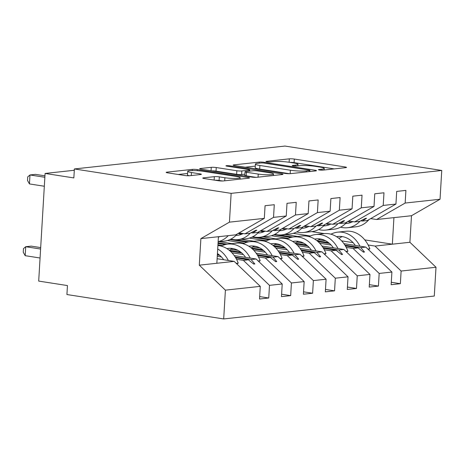 <?xml version="1.0" encoding="UTF-8"?>
<svg xmlns="http://www.w3.org/2000/svg" width="465" height="465" viewBox="0 0 465 465"><rect width="100%" height="100%" fill="white"/><g stroke="black" fill="none" stroke-linecap="round" stroke-linejoin="round"><path stroke-width="0.7" d="M319.426 169.981A2.488 0.314 3.4 0 0 322.908 170.126L345.786 167.638A3.557 0.453 3.4 0 0 346.512 167.406A3.557 0.453 3.4 0 0 345.117 166.964L294.299 159.053A3.557 0.453 3.4 0 0 289.317 158.844L266.439 161.332A2.488 0.314 3.4 0 0 265.934 161.494A2.488 0.314 3.4 0 0 266.91 161.803A2.488 0.314 3.4 0 0 270.392 161.948L273.356 161.628A11.381 1.447 3.4 0 1 289.282 162.285L293.514 162.942A11.381 1.447 3.4 0 1 297.984 164.366A11.381 1.447 3.4 0 1 295.659 165.098L292.7 165.424A2.488 0.314 3.4 0 0 292.189 165.581A2.488 0.314 3.4 0 0 293.165 165.895A2.488 0.314 3.4 0 0 296.653 166.034L299.611 165.714A11.381 1.447 3.4 0 1 315.537 166.371L319.775 167.034A11.381 1.447 3.4 0 1 324.245 168.458A11.381 1.447 3.4 0 1 321.914 169.184L318.955 169.51A2.488 0.314 3.4 0 0 318.444 169.667A2.488 0.314 3.4 0 0 319.426 169.981M203.467 177.851A3.557 0.453 3.4 0 0 202.74 178.078A3.557 0.453 3.4 0 0 204.135 178.519L218.393 180.74A3.557 0.453 3.4 0 0 223.369 180.949L248.781 178.182A3.557 0.453 3.4 0 0 249.507 177.956A3.557 0.453 3.4 0 0 248.107 177.514L197.288 169.597A3.557 0.453 3.4 0 0 192.312 169.394L166.9 172.155A3.557 0.453 3.4 0 0 166.174 172.387A3.557 0.453 3.4 0 0 167.574 172.829L184.797 175.508A3.557 0.453 3.4 0 0 189.772 175.718L200.648 174.532A3.557 0.453 3.4 0 0 201.374 174.305A3.557 0.453 3.4 0 0 199.973 173.858L191.435 172.532A9.515 1.209 3.4 0 1 187.697 171.341A9.515 1.209 3.4 0 1 193.016 170.574A9.515 1.209 3.4 0 1 202.955 171.277L236.412 176.485A9.515 1.209 3.4 0 1 240.149 177.677A9.515 1.209 3.4 0 1 234.831 178.444A9.515 1.209 3.4 0 1 224.891 177.74L219.317 176.869A3.557 0.453 3.4 0 0 214.342 176.665L203.467 177.851L203.432 178.391M370.715 218.602L376.603 219.515L405.16 203.048L440.041 199.258L441.75 170.463L284.987 146.056L74.383 168.952L73.854 177.926L45.088 173.445L73.389 170.37A5.435 0.692 -176.6 0 1 74.307 170.3M441.75 170.463L231.146 193.364L74.383 168.952M285.359 173.462A3.557 0.453 3.4 0 0 290.34 173.666L315.747 170.905A3.557 0.453 3.4 0 0 316.473 170.672A3.557 0.453 3.4 0 0 315.078 170.231L264.26 162.314A3.557 0.453 3.4 0 0 259.278 162.111L233.872 164.872A3.557 0.453 3.4 0 0 233.145 165.104A3.557 0.453 3.4 0 0 234.54 165.546L285.359 173.462M282.261 174.544L256.854 177.305A3.557 0.453 3.4 0 1 251.879 177.101L201.054 169.19A3.557 0.453 3.4 0 1 199.659 168.743A3.557 0.453 3.4 0 1 200.386 168.516L211.261 167.33A3.557 0.453 3.4 0 1 216.237 167.54L236.848 170.748A3.557 0.453 3.4 0 0 241.823 170.951L249.037 170.167A3.557 0.453 3.4 0 0 249.769 169.94A3.557 0.453 3.4 0 0 248.368 169.493L226.914 166.156A2.488 0.314 3.4 0 1 225.932 165.842A2.488 0.314 3.4 0 1 227.327 165.639A2.488 0.314 3.4 0 1 229.925 165.825L281.592 173.869A3.557 0.453 3.4 0 1 282.993 174.317A3.557 0.453 3.4 0 1 282.261 174.544M239.086 232.913L244.974 233.831L249.99 233.285L255.733 230.344L256.831 230.227L252.681 232.988L257.697 232.448L286.254 215.981L287.004 203.333L296.222 202.327L295.467 214.975L266.91 231.442L271.926 230.896L277.669 227.96L278.768 227.838L274.623 230.605L279.634 230.059L308.19 213.592L308.946 200.944L318.159 199.944L317.409 212.592L288.852 229.059L293.863 228.513L299.611 225.572L300.704 225.455L296.56 228.222L301.576 227.676L330.133 211.209L330.882 198.561L340.095 197.555L339.345 210.203L310.789 226.67L315.805 226.13L321.548 223.188L322.646 223.072L318.496 225.833L323.512 225.287L352.069 208.82L352.819 196.172L362.032 195.172L361.282 207.82L332.725 224.287L337.741 223.741L343.484 220.805L344.582 220.683L340.432 223.45L345.449 222.904L374.005 206.437L374.755 193.789L383.974 192.789L383.218 205.437L354.661 221.904L359.678 221.357L365.42 218.416L366.519 218.3L362.375 221.061L367.385 220.52L395.942 204.054L396.697 191.406L405.91 190.4L405.16 203.048M231.146 193.364L229.437 222.154L264.318 218.364L265.067 205.716L274.28 204.716L273.53 217.364L244.974 233.831M259.668 296.589L268.741 298.001L269.491 285.353L282.214 283.97L256.122 258.999L234.221 255.587M236.522 259.307L243.398 260.383L269.491 285.353M221.445 256.959L217.265 256.314M261.028 230.524L266.91 231.442M281.61 294.206L290.677 295.618L291.427 282.97L304.151 281.587L278.058 256.61L256.157 253.198M258.459 256.924L265.335 257.994L291.427 282.97M243.381 254.576L231.93 252.791M282.964 228.141L288.852 229.059M303.546 291.822L312.614 293.235L313.369 280.587L326.093 279.203L299.995 254.227L278.093 250.815M280.395 254.541L287.271 255.611L313.369 280.587M265.317 252.193L253.867 250.408M222.514 245.526L217.946 244.817M304.9 225.757L310.789 226.67M325.483 289.433L334.556 290.846L335.306 278.198L348.029 276.815L321.937 251.838L300.035 248.432M302.331 252.152L309.213 253.222L335.306 278.198M287.26 249.804L275.803 248.025M244.451 243.143L227.455 240.492M326.837 223.369L332.725 224.287M347.419 287.05L356.492 288.463L357.242 275.815L369.966 274.431L343.873 249.455L321.972 246.043M324.274 249.769L331.15 250.838L357.242 275.815M309.196 247.421L297.74 245.636M266.393 240.754L249.391 238.109M348.779 220.985L354.661 221.904M369.361 284.667L378.429 286.08L379.178 273.432L391.902 272.048L391.152 284.696L400.365 283.691L401.121 271.043L436.001 267.253L434.287 296.048L223.688 318.944L66.925 294.537L67.454 285.568L38.694 281.087L45.088 173.445M346.21 247.38L353.086 248.455L379.178 273.432M331.132 245.038L319.682 243.253M288.329 238.371L271.328 235.726M391.298 282.278L400.365 283.691M368.146 244.997L375.023 246.066L401.121 271.043M353.069 242.649L341.618 240.864M310.265 235.988L293.264 233.337M229.437 222.154L200.88 238.621L199.305 265.172L234.186 261.382L217.12 258.726M234.186 261.382L260.278 286.359L259.528 299.007L268.741 298.001M264.318 218.364L235.761 234.831L218.428 236.714L216.853 263.266M290.677 295.618L281.465 296.618L282.214 283.97M237.999 250.373L230.983 249.281M312.614 293.235L303.401 294.235L304.151 281.587M259.941 247.99L252.919 246.898M232 243.637L219.329 241.666M334.556 290.846L325.337 291.851L326.093 279.203M281.877 245.601L274.862 244.509M253.937 241.254L241.265 239.283M356.492 288.463L347.279 289.463L348.029 276.815M303.814 243.218L296.798 242.126M275.879 238.87L263.207 236.894M242.811 233.721L238.778 233.093M378.429 286.08L369.216 287.079L369.966 274.431M273.53 217.364L286.254 215.981M295.467 214.975L308.19 213.592M317.409 212.592L330.133 211.209M339.345 210.203L352.069 208.82M361.282 207.82L374.005 206.437M383.218 205.437L395.942 204.054M199.305 265.172L225.397 290.148L260.278 286.359M225.397 290.148L223.688 318.944M243.398 260.383L248.415 259.836L253.727 264.074L254.826 263.951L251.106 259.54L256.122 258.999M217.388 254.291L218.753 254.506M235.22 257.069L251.106 259.54M217.341 255L219.823 255.384M235.709 257.854L248.415 259.836M251.059 232.738L252.681 232.988M265.335 257.994L270.351 257.447L275.669 261.685L276.762 261.568L273.042 257.157L278.058 256.61M229.315 250.35L240.69 252.117M257.162 254.686L273.042 257.157M230.332 251.216L241.759 252.995M257.645 255.471L270.351 257.447M272.996 230.349L274.623 230.605M287.271 255.611L292.287 255.064L297.606 259.301L298.704 259.185L294.984 254.774L299.995 254.227M218.068 242.794L227.065 244.195M251.257 247.961L262.626 249.734M279.099 252.297L294.984 254.774M218.027 243.503L225.13 244.607M252.268 248.833L263.696 250.612M279.581 253.088L292.287 255.064M294.932 227.966L296.56 228.222M309.213 253.222L314.224 252.681L319.542 256.918L320.641 256.796L316.921 252.385L321.937 251.838M235.807 239.754L249.002 241.812M273.193 245.578L284.568 247.351M301.035 249.914L316.921 252.385M229.966 239.562L247.072 242.224M274.205 246.45L285.632 248.229M301.518 250.699L314.224 252.681M316.868 225.583L318.496 225.833M331.15 250.838L336.166 250.292L341.479 254.529L342.577 254.413L338.857 250.001L343.873 249.455M257.744 237.371L270.938 239.429M295.13 243.195L306.505 244.962M322.972 247.525L338.857 250.001M251.902 237.173L269.008 239.835M296.147 244.061L307.574 245.84M323.46 248.316L336.166 250.292M338.811 223.194L340.432 223.45M353.086 248.455L358.102 247.909L363.421 252.146L364.514 252.024L360.794 247.613L365.81 247.072L391.902 272.048M279.68 234.988L292.88 237.04M317.066 240.806L328.441 242.579M344.914 245.142L360.794 247.613M365.81 247.072L343.908 243.66M325.75 240.835L318.734 239.742M297.815 236.482L285.144 234.511M264.748 231.338L260.714 230.704M273.839 234.79L290.945 237.452M318.083 241.678L329.511 243.457M345.396 245.933L358.102 247.909M360.747 220.811L362.375 221.061M376.603 219.515L411.484 215.725L409.903 242.277L436.001 267.253M440.041 199.258L411.484 215.725M375.023 246.066L409.903 242.277M311.69 231.622L324.372 233.599M364.787 239.894L392.355 244.183L393.931 217.632M200.88 238.621L218.428 236.714M362.967 251.786L364.514 252.024M341.031 254.169L342.577 254.413M319.089 256.558L320.641 256.796M297.152 258.941L298.704 259.185M275.216 261.324L276.762 261.568M253.28 263.713L254.826 263.951M334.248 168.894L294.083 162.64A3.557 0.453 3.4 0 0 289.91 162.384M255.291 166.11L245.2 167.208M309.428 170.545A2.488 0.314 3.4 0 0 309.934 170.388A2.488 0.314 3.4 0 0 308.958 170.074L264.347 163.128A2.488 0.314 3.4 0 0 260.865 162.982L257.744 163.325A11.381 1.447 3.4 0 0 255.413 164.058A11.381 1.447 3.4 0 0 259.889 165.482L290.381 170.225A11.381 1.447 3.4 0 0 306.301 170.888L309.428 170.545L309.365 171.597M255.413 164.058L255.204 167.644A11.381 1.447 3.4 0 0 259.673 169.068L259.889 165.482M289.532 173.718L259.673 169.068M244.91 174.183L241.614 174.538A3.557 0.453 3.4 0 1 236.633 174.334L216.027 171.126A3.557 0.453 3.4 0 0 211.854 170.87M258.238 174.079A9.515 1.209 3.4 0 0 268.177 174.782A9.515 1.209 3.4 0 0 273.496 174.015A9.515 1.209 3.4 0 0 269.758 172.823L257.97 170.986A3.557 0.453 3.4 0 0 252.989 170.783L245.776 171.568A3.557 0.453 3.4 0 0 245.049 171.794A3.557 0.453 3.4 0 0 246.45 172.242L258.238 174.079L258.052 177.177M245.049 171.794L244.84 175.386A3.557 0.453 3.4 0 0 246.235 175.828L246.45 172.242M256.046 177.357L246.235 175.828M222.561 180.995L219.102 180.461A3.557 0.453 3.4 0 0 214.929 180.205M187.697 171.341L187.482 174.927A9.515 1.209 3.4 0 0 189.29 175.753M187.569 173.474L178.229 174.491M340.624 227.158A28.993 22.994 -96.2 0 0 347.564 227.722L355.905 226.815A28.993 22.994 -96.2 0 0 368.937 219.625M347.564 227.722A28.993 22.994 -96.2 0 0 360.026 221.177M345.617 223.491A24.639 19.547 -96.2 0 0 347.093 223.398A24.639 19.547 -96.2 0 0 352.842 221.619M347.913 221.485A24.639 19.547 -96.2 0 0 351.203 222.375M323.646 240.504A28.993 22.994 83.8 0 1 324.024 240.016M330.952 234.203A28.993 22.994 83.8 0 1 337.613 232.157A28.993 22.994 83.8 0 1 359.945 246.154M337.613 232.157L345.948 231.25A28.993 22.994 83.8 0 1 369.861 248.822L367.867 249.037M369.861 248.822L368.443 249.589M338.968 238.394A24.639 19.547 83.8 0 1 342.31 236.598M336.619 236.708A24.639 19.547 83.8 0 1 338.078 236.482A24.639 19.547 83.8 0 1 355.301 245.433M301.704 242.893A28.993 22.994 83.8 0 1 302.087 242.405M309.016 236.586A28.993 22.994 83.8 0 1 315.671 234.54A28.993 22.994 83.8 0 1 338.003 248.543M315.671 234.54L324.012 233.633A28.993 22.994 83.8 0 1 347.925 251.205L345.931 251.426M347.925 251.205L346.506 251.972M317.031 240.777A24.639 19.547 83.8 0 1 320.373 238.981M314.683 239.097A24.639 19.547 83.8 0 1 316.142 238.865A24.639 19.547 83.8 0 1 333.364 247.822M279.767 245.276A28.993 22.994 83.8 0 1 280.145 244.788M287.079 238.969A28.993 22.994 83.8 0 1 293.735 236.929A28.993 22.994 83.8 0 1 316.066 250.926M293.735 236.929L302.07 236.022A28.993 22.994 83.8 0 1 325.988 253.594L323.989 253.809M325.988 253.594L324.564 254.361M295.095 243.16A24.639 19.547 83.8 0 1 298.437 241.37M292.741 241.48A24.639 19.547 83.8 0 1 294.206 241.248A24.639 19.547 83.8 0 1 311.428 250.205M257.831 247.659A28.993 22.994 83.8 0 1 258.209 247.171M265.137 241.358A28.993 22.994 83.8 0 1 271.798 239.312A28.993 22.994 83.8 0 1 294.13 253.315M271.798 239.312L280.133 238.406A28.993 22.994 83.8 0 1 304.046 255.977L302.052 256.192M304.046 255.977L302.628 256.744M273.158 245.549A24.639 19.547 83.8 0 1 276.501 243.753M270.804 243.863A24.639 19.547 83.8 0 1 272.269 243.637A24.639 19.547 83.8 0 1 289.486 252.588M235.894 250.048A28.993 22.994 83.8 0 1 236.272 249.56M243.201 243.741A28.993 22.994 83.8 0 1 249.862 241.695A28.993 22.994 83.8 0 1 272.194 255.698M249.862 241.695L258.197 240.789A28.993 22.994 83.8 0 1 282.11 258.36L280.116 258.581M282.11 258.36L280.691 259.133M251.216 247.932A24.639 19.547 83.8 0 1 254.558 246.136M248.868 246.252A24.639 19.547 83.8 0 1 250.327 246.02A24.639 19.547 83.8 0 1 267.549 254.977M318.688 229.541A28.993 22.994 -96.2 0 0 325.628 230.111L333.963 229.204A28.993 22.994 -96.2 0 0 347 222.008M325.628 230.111A28.993 22.994 -96.2 0 0 338.09 223.566M323.681 225.874A24.639 19.547 -96.2 0 0 325.157 225.787A24.639 19.547 -96.2 0 0 330.906 224.002M325.977 223.868A24.639 19.547 -96.2 0 0 329.267 224.764M296.746 231.93A28.993 22.994 -96.2 0 0 303.692 232.494L312.027 231.587A28.993 22.994 -96.2 0 0 325.064 224.397M303.692 232.494A28.993 22.994 -96.2 0 0 316.148 225.949M301.744 228.263A24.639 19.547 -96.2 0 0 303.221 228.17A24.639 19.547 -96.2 0 0 308.963 226.391M304.034 226.252A24.639 19.547 -96.2 0 0 307.324 227.147M274.809 234.314A28.993 22.994 -96.2 0 0 281.755 234.877L290.09 233.971A28.993 22.994 -96.2 0 0 303.128 226.781M281.755 234.877A28.993 22.994 -96.2 0 0 294.211 228.332M279.808 230.646A24.639 19.547 -96.2 0 0 281.284 230.559A24.639 19.547 -96.2 0 0 287.027 228.774M282.098 228.641A24.639 19.547 -96.2 0 0 285.388 229.536M74.313 170.138L73.854 170.184L74.307 170.26M252.873 236.697A28.993 22.994 -96.2 0 0 259.813 237.266L268.154 236.359A28.993 22.994 -96.2 0 0 281.185 229.164M259.813 237.266A28.993 22.994 -96.2 0 0 272.275 230.721M257.866 233.029A24.639 19.547 -96.2 0 0 259.342 232.942A24.639 19.547 -96.2 0 0 265.091 231.157M260.162 231.024A24.639 19.547 -96.2 0 0 263.452 231.919M221.264 246.125A28.993 22.994 83.8 0 1 227.92 244.084A28.993 22.994 83.8 0 1 250.251 258.081M227.92 244.084L236.261 243.178A28.993 22.994 83.8 0 1 260.173 260.749L258.18 260.964M260.173 260.749L258.755 261.516M229.28 250.321A24.639 19.547 83.8 0 1 232.622 248.525M226.932 248.636A24.639 19.547 83.8 0 1 228.391 248.403A24.639 19.547 83.8 0 1 245.613 257.36M52.417 172.649L57.898 172.056M230.936 239.086A28.993 22.994 -96.2 0 0 237.877 239.649L246.212 238.743A28.993 22.994 -96.2 0 0 259.249 231.553M237.877 239.649A28.993 22.994 -96.2 0 0 250.339 233.105M235.929 235.418A24.639 19.547 -96.2 0 0 237.406 235.325A24.639 19.547 -96.2 0 0 243.154 233.546M238.225 233.413A24.639 19.547 -96.2 0 0 241.515 234.302M40.682 247.601L31.202 246.125L25.715 246.717L40.595 249.037M25.186 255.686L23.25 252.233L23.465 248.653L25.715 246.717L25.186 255.686L40.066 258.005M217.701 249.007A28.993 22.994 83.8 0 1 228.315 260.47M217.905 245.526A28.993 22.994 83.8 0 1 238.237 263.132L236.237 263.347M238.237 263.132L236.813 263.899M217.428 253.57A24.639 19.547 83.8 0 1 223.677 259.743M44.861 177.275L29.981 174.956L35.462 174.363L44.948 175.84M29.446 183.925L27.511 180.472L27.726 176.892L29.981 174.956L29.446 183.925L44.326 186.244M218.126 241.8L224.275 241.132A28.993 22.994 -96.2 0 0 237.313 233.936M218.137 241.661A28.993 22.994 -96.2 0 0 228.257 235.645M218.405 237.104A24.639 19.547 -96.2 0 0 219.904 236.557M219.224 236.627A24.639 19.547 -96.2 0 0 219.573 236.691M321.856 170.167L321.914 169.184M292.677 165.802L292.7 165.424M295.601 166.075L295.659 165.098M266.416 161.71L266.439 161.332M289.12 162.256L289.317 158.844M294.083 162.64L294.299 159.053M345.071 167.714L345.117 166.964M318.932 169.888L318.955 169.51M233.837 165.418L233.872 164.872M259.22 163.163L259.278 162.111M264.213 163.11L264.26 162.314M315.032 170.981L315.078 170.231M290.172 173.683L290.381 170.225M306.243 171.94L306.301 170.888M200.357 169.057L200.386 168.516M211.058 170.748L211.261 167.33M216.027 171.126L216.237 167.54M236.633 174.334L236.848 170.748M241.614 174.538L241.823 170.951M248.978 171.219L249.037 170.167M229.879 166.615L229.925 165.825M281.546 174.619L281.592 173.869M214.138 180.077L214.342 176.665M219.102 180.461L219.317 176.869M224.711 180.804L224.891 177.74M191.255 175.555L191.435 172.532M199.933 174.613L199.973 173.858M166.871 172.695L166.9 172.155M192.243 170.579L192.312 169.394M197.224 170.696L197.288 169.597M248.066 178.264L248.107 177.514M324.151 169.987L324.245 168.458M297.896 165.9L297.984 164.366M309.864 171.544L309.934 170.388M249.693 171.143L249.769 169.94M273.403 175.508L273.496 174.015M240.062 179.13L240.149 177.677"/></g></svg>
